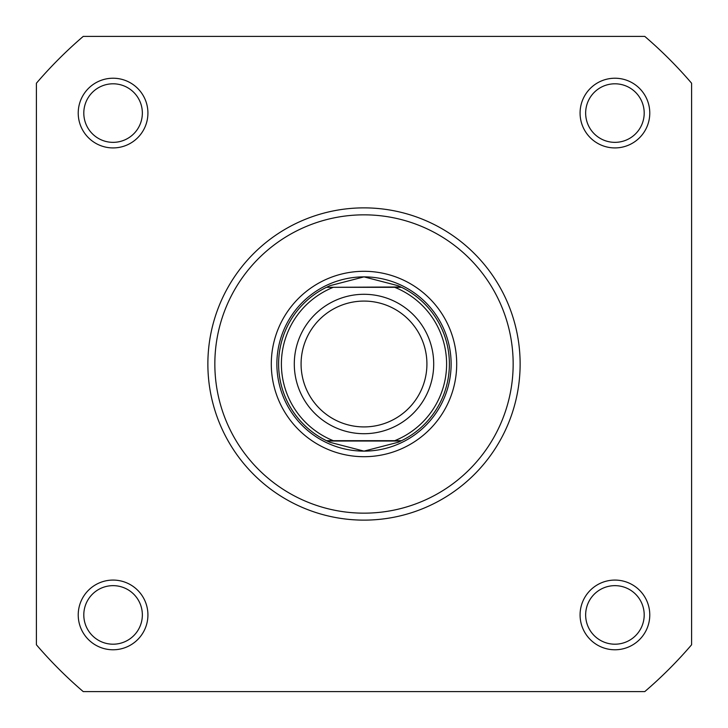<?xml version="1.0" encoding="UTF-8"?>
<svg xmlns="http://www.w3.org/2000/svg" width="728" height="728" viewBox="0 0 728 728"><rect width="100%" height="100%" fill="white"/><g stroke="black" fill="none" stroke-linecap="round" stroke-linejoin="round"><path stroke-width="1.09" d="M78.224 614.923A34.853 34.853 0 0 1 113.077 580.08A34.853 34.853 0 0 1 147.921 614.923A34.853 34.853 0 0 1 113.077 649.776A34.853 34.853 0 0 1 78.224 614.923M142.351 614.923A29.275 29.275 0 0 0 113.077 585.649A29.275 29.275 0 0 0 83.802 614.923A29.275 29.275 0 0 0 113.077 644.198A29.275 29.275 0 0 0 142.351 614.923M78.224 113.077A34.853 34.853 0 0 1 113.077 78.224A34.853 34.853 0 0 1 147.921 113.077A34.853 34.853 0 0 1 113.077 147.921A34.853 34.853 0 0 1 78.224 113.077M142.351 113.077A29.275 29.275 0 0 0 113.077 83.802A29.275 29.275 0 0 0 83.802 113.077A29.275 29.275 0 0 0 113.077 142.351A29.275 29.275 0 0 0 142.351 113.077M580.08 113.077A34.853 34.853 0 0 1 614.923 78.224A34.853 34.853 0 0 1 649.776 113.077A34.853 34.853 0 0 1 614.923 147.921A34.853 34.853 0 0 1 580.08 113.077M644.198 113.077A29.275 29.275 0 0 0 614.923 83.802A29.275 29.275 0 0 0 585.649 113.077A29.275 29.275 0 0 0 614.923 142.351A29.275 29.275 0 0 0 644.198 113.077M580.08 614.923A34.853 34.853 0 0 1 614.923 580.08A34.853 34.853 0 0 1 649.776 614.923A34.853 34.853 0 0 1 614.923 649.776A34.853 34.853 0 0 1 580.08 614.923M644.198 614.923A29.275 29.275 0 0 0 614.923 585.649A29.275 29.275 0 0 0 585.649 614.923A29.275 29.275 0 0 0 614.923 644.198A29.275 29.275 0 0 0 644.198 614.923M271.298 364A92.702 92.702 0 0 1 364 271.298A92.702 92.702 0 0 1 456.702 364A92.702 92.702 0 0 1 364 456.702A92.702 92.702 0 0 1 271.298 364M520.129 364A156.129 156.129 0 0 1 364 520.129A156.129 156.129 0 0 1 207.871 364A156.129 156.129 0 0 1 364 207.871A156.129 156.129 0 0 1 520.129 364A156.129 156.129 0 0 0 364 207.871A156.129 156.129 0 0 0 207.871 364M644.771 691.6A431.458 431.458 0 0 0 691.6 644.771L691.6 83.229A431.458 431.458 0 0 0 644.771 36.4L83.229 36.4A431.458 431.458 0 0 0 36.4 83.229L36.4 644.771A431.458 431.458 0 0 0 83.229 691.6L644.771 691.6M364 433.706A69.706 69.706 0 0 1 294.294 364A69.706 69.706 0 0 1 364 294.294A69.706 69.706 0 0 1 433.706 364A69.706 69.706 0 0 1 364 433.706M364 301.083A62.917 62.917 0 0 0 301.083 364A62.917 62.917 0 0 0 364 426.917A62.917 62.917 0 0 0 426.917 364A62.917 62.917 0 0 0 364 301.083M400.855 286.978L394.722 287.323L401.574 287.323A85.385 85.385 0 0 1 401.574 440.677L398.016 442.315L364 451.123A87.123 87.123 0 0 0 451.123 364A87.123 87.123 0 0 0 364 276.877A87.123 87.123 0 0 0 276.877 364A87.123 87.123 0 0 0 364 451.123L329.984 442.315L326.426 440.677A85.385 85.385 0 0 1 326.426 287.323L400.855 286.978L398.016 285.685L364 276.877L329.984 285.685L327.145 286.978M401.574 287.323A85.385 85.385 0 0 1 401.574 440.677L394.722 440.677A82.601 82.601 0 0 0 394.722 287.323L333.278 287.323A82.601 82.601 0 0 0 333.278 440.677L327.209 440.677M401.574 440.677L326.426 440.677A85.385 85.385 0 0 1 326.426 287.323M400.855 441.022L327.145 441.022M329.984 285.685A85.385 85.385 0 0 0 327.9 286.623M327.9 441.377A85.385 85.385 0 0 0 329.984 442.315M398.016 442.315A85.385 85.385 0 0 0 400.1 441.377M400.1 286.623A85.385 85.385 0 0 0 398.016 285.685M214.842 364A149.158 149.158 0 0 0 364 513.158A149.158 149.158 0 0 0 513.158 364A149.158 149.158 0 0 0 364 214.842A149.158 149.158 0 0 0 214.842 364"/></g></svg>
